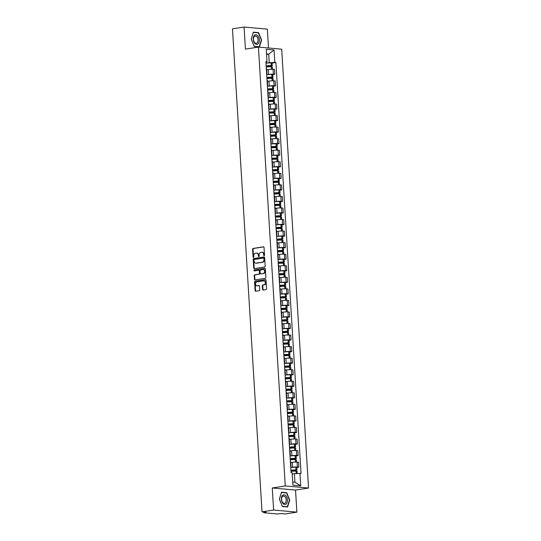 <?xml version="1.0" encoding="UTF-8"?>
<svg xmlns="http://www.w3.org/2000/svg" width="541" height="541" viewBox="0 0 541 541"><rect width="100%" height="100%" fill="white"/><g stroke="black" fill="none" stroke-linecap="round" stroke-linejoin="round"><path stroke-width="0.81" d="M264.136 255.758A0.514 0.399 -84.9 0 0 264.508 255.19L264.035 247.467A0.73 0.575 -84.9 0 0 263.42 246.824L253.12 248.434A0.73 0.575 -84.9 0 0 252.593 249.252L253.066 256.975A0.514 0.399 -84.9 0 0 253.864 256.847L253.803 255.846A2.347 1.833 -84.9 0 1 255.494 253.235L256.353 253.1A2.347 1.833 -84.9 0 1 256.704 253.093A2.347 1.833 -84.9 0 1 258.321 255.142L258.382 256.143A0.514 0.399 -84.9 0 0 259.186 256.015L259.125 255.021A2.347 1.833 -84.9 0 1 260.816 252.41L261.668 252.275A2.347 1.833 -84.9 0 1 262.027 252.262A2.347 1.833 -84.9 0 1 263.643 254.311L263.704 255.311A0.514 0.399 -84.9 0 0 264.136 255.758M262.527 289.421A0.73 0.575 -84.9 0 0 263.142 290.057L266.037 289.604A0.73 0.575 -84.9 0 0 266.564 288.793L266.037 280.211A0.73 0.575 -84.9 0 0 265.421 279.575L255.122 281.178A0.73 0.575 -84.9 0 0 254.595 281.996L255.115 290.571A0.73 0.575 -84.9 0 0 255.737 291.214L259.227 290.666A0.73 0.575 -84.9 0 0 259.754 289.854L259.531 286.182A0.73 0.575 -84.9 0 0 258.909 285.54L257.178 285.81A1.961 1.528 -84.9 0 1 256.887 285.824A1.961 1.528 -84.9 0 1 255.528 283.917A1.961 1.528 -84.9 0 1 256.941 281.922L263.724 280.867A1.961 1.528 -84.9 0 1 264.015 280.86A1.961 1.528 -84.9 0 1 265.381 282.76A1.961 1.528 -84.9 0 1 263.961 284.755L262.831 284.931A0.73 0.575 -84.9 0 0 262.304 285.749L262.527 289.421L262.994 289.462A0.73 0.575 -84.9 0 0 263.298 290.03M285.263 485.946L272.265 487.975L273.611 510.041L262.013 511.854L232.468 28.856L244.072 27.05L245.418 49.116L258.422 47.094L285.263 485.946L308.532 488.036L281.685 49.177L258.422 47.094M264.65 266.997A0.73 0.575 -84.9 0 0 265.178 266.186L264.657 257.604A0.73 0.575 -84.9 0 0 264.035 256.968L253.736 258.571A0.73 0.575 -84.9 0 0 253.208 259.389L253.736 267.964A0.73 0.575 -84.9 0 0 254.351 268.606L264.65 266.997M265.347 268.911L265.868 277.486A0.73 0.575 -84.9 0 1 265.34 278.304L255.041 279.907A0.73 0.575 -84.9 0 1 254.426 279.271L254.202 275.599A0.73 0.575 -84.9 0 1 254.73 274.781L258.909 274.131A0.73 0.575 -84.9 0 0 259.437 273.313L259.288 270.879A0.73 0.575 -84.9 0 0 258.672 270.243L254.317 270.919A0.514 0.399 -84.9 0 1 254.256 269.905L264.732 268.268A0.73 0.575 -84.9 0 1 265.347 268.911M273.611 510.041L296.881 512.131L285.283 513.936L281.164 513.571L277.256 513.95L264.089 512.767L263.724 512.002M268.492 47.993L267.342 29.14L244.072 27.05M296.881 512.131L295.528 490.065L308.532 488.036M262.013 511.854L266.131 512.219L263.765 512.679M266.639 73.623A3.435 0.413 -3.5 0 1 266.97 73.779L266.672 68.89A3.435 0.413 176.5 0 0 266.341 68.741M267.078 74.672L268.566 74.442A3.435 0.413 -3.5 0 1 273.388 74.212L273.09 69.329A3.435 0.413 176.5 0 0 268.268 69.552L266.727 69.796M273.09 69.329L274.51 69.451L274.808 74.34L272.826 74.651M273.388 74.212L274.808 74.34M267.342 85.18A3.435 0.413 -3.5 0 1 267.68 85.329L267.376 80.447A3.435 0.413 176.5 0 0 267.044 80.291M273.536 86.202L275.511 85.897L275.213 81.008L273.793 80.879A3.435 0.413 176.5 0 0 268.972 81.103L267.437 81.346M267.781 86.229L269.276 85.992A3.435 0.413 -3.5 0 1 274.098 85.769L275.511 85.897M268.052 96.731A3.435 0.413 -3.5 0 1 268.383 96.886L268.086 91.997A3.435 0.413 176.5 0 0 267.754 91.842M274.24 97.759L276.221 97.448L275.924 92.558L274.503 92.43A3.435 0.413 176.5 0 0 269.682 92.66L268.14 92.896M268.492 97.779L269.979 97.549A3.435 0.413 -3.5 0 1 274.801 97.319L276.221 97.448M268.755 108.281A3.435 0.413 -3.5 0 1 269.093 108.437L268.789 103.547A3.435 0.413 176.5 0 0 268.458 103.399M274.95 109.309L276.924 108.998L276.627 104.115L275.207 103.987A3.435 0.413 176.5 0 0 270.385 104.21L268.85 104.454M269.195 109.329L270.689 109.099A3.435 0.413 -3.5 0 1 275.511 108.869L276.924 108.998M269.465 119.838A3.435 0.413 -3.5 0 1 269.797 119.994L269.499 115.105A3.435 0.413 176.5 0 0 269.168 114.949M275.653 120.859L277.634 120.555L277.337 115.666L275.917 115.537A3.435 0.413 176.5 0 0 271.095 115.76L269.553 116.004M269.905 120.886L271.393 120.65A3.435 0.413 -3.5 0 1 276.214 120.427L277.634 120.555M270.169 131.389A3.435 0.413 -3.5 0 1 270.507 131.544L270.202 126.655A3.435 0.413 176.5 0 0 269.871 126.499M276.356 132.417L278.338 132.105L278.04 127.216L276.62 127.088A3.435 0.413 176.5 0 0 271.798 127.318L270.263 127.554M270.608 132.437L272.096 132.207A3.435 0.413 -3.5 0 1 276.924 131.977L278.338 132.105M270.879 142.946A3.435 0.413 -3.5 0 1 271.21 143.095L270.913 138.205A3.435 0.413 176.5 0 0 270.581 138.056M277.066 143.967L279.048 143.656L278.75 138.773L277.33 138.645A3.435 0.413 176.5 0 0 272.508 138.868L270.967 139.111M271.318 143.987L272.806 143.757A3.435 0.413 -3.5 0 1 277.628 143.534L279.048 143.656M271.582 154.496A3.435 0.413 -3.5 0 1 271.92 154.652L271.616 149.762A3.435 0.413 176.5 0 0 271.284 149.607M277.77 155.517L279.751 155.213L279.454 150.324L278.033 150.195A3.435 0.413 176.5 0 0 273.212 150.425L271.677 150.662M272.022 155.544L273.509 155.308A3.435 0.413 -3.5 0 1 278.338 155.084L279.751 155.213M272.292 166.046A3.435 0.413 -3.5 0 1 272.623 166.202L272.326 161.313A3.435 0.413 176.5 0 0 271.995 161.157M278.48 167.074L280.461 166.763L280.164 161.874L278.743 161.745A3.435 0.413 176.5 0 0 273.922 161.975L272.38 162.212M272.725 167.095L274.219 166.865A3.435 0.413 -3.5 0 1 279.041 166.635L280.461 166.763M272.995 177.604A3.435 0.413 -3.5 0 1 273.333 177.752L273.029 172.87A3.435 0.413 176.5 0 0 272.698 172.714M279.183 178.625L281.164 178.314L280.867 173.431L279.447 173.303A3.435 0.413 176.5 0 0 274.625 173.526L273.09 173.769M273.435 178.645L274.923 178.415A3.435 0.413 -3.5 0 1 279.751 178.192L281.164 178.314M273.705 189.154A3.435 0.413 -3.5 0 1 274.037 189.309L273.739 184.42A3.435 0.413 176.5 0 0 273.408 184.265M279.893 190.175L281.875 189.871L281.577 184.981L280.157 184.853A3.435 0.413 176.5 0 0 275.335 185.083L273.793 185.32M274.138 190.202L275.633 189.965A3.435 0.413 -3.5 0 1 280.454 189.742L281.875 189.871M274.409 200.704A3.435 0.413 -3.5 0 1 274.747 200.86L274.443 195.97A3.435 0.413 176.5 0 0 274.111 195.822M280.596 201.732L282.578 201.421L282.28 196.532L280.86 196.41A3.435 0.413 176.5 0 0 276.038 196.633L274.503 196.87M274.848 201.752L276.336 201.523A3.435 0.413 -3.5 0 1 281.158 201.293L282.578 201.421M275.119 212.261A3.435 0.413 -3.5 0 1 275.45 212.41L275.153 207.528A3.435 0.413 176.5 0 0 274.821 207.372M281.306 213.282L283.288 212.978L282.99 208.089L281.57 207.96A3.435 0.413 176.5 0 0 276.749 208.184L275.207 208.427M275.552 213.303L277.046 213.073A3.435 0.413 -3.5 0 1 281.868 212.85L283.288 212.978M275.822 223.812A3.435 0.413 -3.5 0 1 276.16 223.967L275.856 219.078A3.435 0.413 176.5 0 0 275.525 218.922M282.01 224.84L283.991 224.529L283.694 219.639L282.274 219.511A3.435 0.413 176.5 0 0 277.452 219.741L275.91 219.977M276.262 224.86L277.749 224.623A3.435 0.413 -3.5 0 1 282.571 224.4L283.991 224.529M276.532 235.362A3.435 0.413 -3.5 0 1 276.864 235.518L276.566 230.628A3.435 0.413 176.5 0 0 276.235 230.48M282.72 236.39L284.701 236.079L284.404 231.19L282.984 231.068A3.435 0.413 176.5 0 0 278.162 231.291L276.62 231.534M276.965 236.41L278.459 236.18A3.435 0.413 -3.5 0 1 283.281 235.95L284.701 236.079M277.235 246.919A3.435 0.413 -3.5 0 1 277.574 247.068L277.269 242.185A3.435 0.413 176.5 0 0 276.938 242.03M283.423 247.94L285.405 247.636L285.107 242.747L283.687 242.618A3.435 0.413 176.5 0 0 278.865 242.841L277.323 243.085M277.675 247.967L279.163 247.731A3.435 0.413 -3.5 0 1 283.984 247.507L285.405 247.636M277.946 258.47A3.435 0.413 -3.5 0 1 278.277 258.625L277.979 253.736A3.435 0.413 176.5 0 0 277.641 253.58M284.133 259.497L286.115 259.186L285.817 254.297L284.397 254.169A3.435 0.413 176.5 0 0 279.575 254.398L278.033 254.635M278.378 259.518L279.873 259.288A3.435 0.413 -3.5 0 1 284.694 259.058L286.115 259.186M278.649 270.02A3.435 0.413 -3.5 0 1 278.98 270.175L278.683 265.286A3.435 0.413 176.5 0 0 278.351 265.137M284.837 271.048L286.818 270.737L286.52 265.854L285.1 265.726A3.435 0.413 176.5 0 0 280.279 265.949L278.737 266.192M279.088 271.068L280.576 270.838A3.435 0.413 -3.5 0 1 285.398 270.608L286.818 270.737M279.359 281.577A3.435 0.413 -3.5 0 1 279.69 281.733L279.393 276.843A3.435 0.413 176.5 0 0 279.055 276.688M285.547 282.598L287.528 282.294L287.23 277.405L285.81 277.276A3.435 0.413 176.5 0 0 280.989 277.499L279.447 277.743M279.792 282.625L281.286 282.388A3.435 0.413 -3.5 0 1 286.108 282.165L287.528 282.294M280.062 293.127A3.435 0.413 -3.5 0 1 280.394 293.283L280.096 288.394A3.435 0.413 176.5 0 0 279.765 288.238M286.25 294.155L288.231 293.844L287.934 288.955L286.514 288.826A3.435 0.413 176.5 0 0 281.692 289.056L280.15 289.293M280.502 294.176L281.989 293.946A3.435 0.413 -3.5 0 1 286.811 293.716L288.231 293.844M280.772 304.684A3.435 0.413 -3.5 0 1 281.104 304.833L280.806 299.944A3.435 0.413 176.5 0 0 280.468 299.795M286.96 305.706L288.941 305.395L288.644 300.512L287.224 300.383A3.435 0.413 176.5 0 0 282.402 300.607L280.86 300.85M281.205 305.726L282.7 305.496A3.435 0.413 -3.5 0 1 287.521 305.273L288.941 305.395M281.476 316.235A3.435 0.413 -3.5 0 1 281.807 316.39L281.509 311.501A3.435 0.413 176.5 0 0 281.178 311.346M287.663 317.256L289.645 316.952L289.347 312.062L287.927 311.934A3.435 0.413 176.5 0 0 283.105 312.164L281.563 312.4M281.915 317.283L283.403 317.046A3.435 0.413 -3.5 0 1 288.225 316.823L289.645 316.952M282.186 327.785A3.435 0.413 -3.5 0 1 282.517 327.941L282.219 323.051A3.435 0.413 176.5 0 0 281.881 322.896M288.373 328.813L290.355 328.502L290.057 323.613L288.637 323.484A3.435 0.413 176.5 0 0 283.815 323.714L282.274 323.951M282.618 328.833L284.113 328.603A3.435 0.413 -3.5 0 1 288.935 328.373L290.355 328.502M282.889 339.342A3.435 0.413 -3.5 0 1 283.22 339.491L282.923 334.608A3.435 0.413 176.5 0 0 282.591 334.453M289.077 340.363L291.058 340.052L290.76 335.17L289.34 335.041A3.435 0.413 176.5 0 0 284.519 335.264L282.977 335.508M283.328 340.384L284.816 340.154A3.435 0.413 -3.5 0 1 289.638 339.931L291.058 340.052M283.599 350.893A3.435 0.413 -3.5 0 1 283.93 351.048L283.633 346.159A3.435 0.413 176.5 0 0 283.295 346.003M289.787 351.914L291.768 351.609L291.464 346.72L290.05 346.592A3.435 0.413 176.5 0 0 285.229 346.822L283.687 347.058M284.032 351.941L285.526 351.704A3.435 0.413 -3.5 0 1 290.348 351.481L291.768 351.609M284.302 362.443A3.435 0.413 -3.5 0 1 284.634 362.598L284.336 357.709A3.435 0.413 176.5 0 0 284.005 357.56M290.49 363.471L292.471 363.16L292.174 358.27L290.754 358.149A3.435 0.413 176.5 0 0 285.932 358.372L284.39 358.609M284.742 363.491L286.23 363.261A3.435 0.413 -3.5 0 1 291.051 363.031L292.471 363.16M285.012 374A3.435 0.413 -3.5 0 1 285.344 374.149L285.046 369.266A3.435 0.413 176.5 0 0 284.708 369.111M291.2 375.021L293.181 374.71L292.877 369.828L291.464 369.699A3.435 0.413 176.5 0 0 286.642 369.922L285.1 370.166M285.445 375.041L286.94 374.812A3.435 0.413 -3.5 0 1 291.761 374.588L293.181 374.71M285.716 385.55A3.435 0.413 -3.5 0 1 286.047 385.706L285.749 380.817A3.435 0.413 176.5 0 0 285.418 380.661M291.903 386.572L293.885 386.267L293.587 381.378L292.167 381.249A3.435 0.413 176.5 0 0 287.345 381.479L285.804 381.716M286.155 386.599L287.643 386.362A3.435 0.413 -3.5 0 1 292.465 386.139L293.885 386.267M286.426 397.101A3.435 0.413 -3.5 0 1 286.757 397.256L286.46 392.367A3.435 0.413 176.5 0 0 286.121 392.218M292.613 398.129L294.595 397.818L294.29 392.928L292.877 392.807A3.435 0.413 176.5 0 0 288.049 393.03L286.514 393.266M286.858 398.149L288.353 397.919A3.435 0.413 -3.5 0 1 293.175 397.689L294.595 397.818M287.129 408.658A3.435 0.413 -3.5 0 1 287.46 408.807L287.163 403.924A3.435 0.413 176.5 0 0 286.831 403.769M293.317 409.679L295.298 409.375L295.001 404.485L293.58 404.357A3.435 0.413 176.5 0 0 288.759 404.58L287.217 404.824M287.569 409.699L289.056 409.469A3.435 0.413 -3.5 0 1 293.878 409.246L295.298 409.375M287.839 420.208A3.435 0.413 -3.5 0 1 288.17 420.364L287.873 415.474A3.435 0.413 176.5 0 0 287.535 415.319M294.027 421.236L296.008 420.925L295.704 416.036L294.29 415.907A3.435 0.413 176.5 0 0 289.462 416.137L287.927 416.374M288.272 421.256L289.766 421.02A3.435 0.413 -3.5 0 1 294.588 420.797L296.008 420.925M288.542 431.759A3.435 0.413 -3.5 0 1 288.874 431.914L288.576 427.025A3.435 0.413 176.5 0 0 288.245 426.876M294.73 432.786L296.711 432.475L296.414 427.586L294.994 427.464A3.435 0.413 176.5 0 0 290.172 427.688L288.63 427.931M288.982 432.807L290.47 432.577A3.435 0.413 -3.5 0 1 295.291 432.347L296.711 432.475M289.246 443.316A3.435 0.413 -3.5 0 1 289.584 443.464L289.286 438.582A3.435 0.413 176.5 0 0 288.948 438.426M295.44 444.337L297.422 444.033L297.117 439.143L295.704 439.015A3.435 0.413 176.5 0 0 290.875 439.238L289.34 439.481M289.685 444.364L291.18 444.127A3.435 0.413 -3.5 0 1 296.001 443.904L297.422 444.033M289.956 454.866A3.435 0.413 -3.5 0 1 290.287 455.022L289.99 450.132A3.435 0.413 176.5 0 0 289.658 449.977M296.143 455.894L298.125 455.583L297.827 450.694L296.407 450.565A3.435 0.413 176.5 0 0 291.585 450.795L290.044 451.032M290.395 455.914L291.883 455.684A3.435 0.413 -3.5 0 1 296.705 455.454L298.125 455.583M290.659 466.416A3.435 0.413 -3.5 0 1 290.997 466.572L290.7 461.683A3.435 0.413 176.5 0 0 290.361 461.534M296.853 467.444L298.835 467.133L298.531 462.251L297.11 462.122A3.435 0.413 176.5 0 0 292.289 462.345L290.754 462.589M291.099 467.465L292.593 467.235A3.435 0.413 -3.5 0 1 297.415 467.005L298.835 467.133M292.701 481.997L294.919 482.2L294.399 473.679L299.951 473.422L300.715 485.865L292.897 485.162L292.133 472.719L291.044 472.624L265.901 61.613L266.997 61.708L265.956 62.479M266.368 63.121L269.256 62.668L268.735 54.154L266.524 53.951M266.557 54.492L268.735 54.154L274.057 49.968L274.814 62.411L269.256 62.668M266.997 61.708L266.233 49.265L274.057 49.968M299.951 473.422L301.046 473.517L275.91 62.506L274.814 62.411M259.437 46.952L261.594 40.041L258.564 32.656L253.377 32.196L251.22 39.108L254.25 46.485L259.437 46.952M272.265 487.975L295.528 490.065M287.575 506.985L289.733 500.073L286.696 492.695L281.516 492.229L279.359 499.147L282.388 506.525L287.575 506.985M294.399 473.679L292.214 474.024M272.123 63.101L275.91 62.506M294.919 482.2L300.715 485.865M257.543 32.818L258.564 32.656M285.682 492.851L286.696 492.695M264.299 255.69A0.514 0.399 -84.9 0 1 264.17 255.352L264.109 254.358A2.347 1.833 -84.9 0 0 262.486 252.302A2.347 1.833 -84.9 0 0 262.257 252.302M256.934 253.134A2.347 1.833 -84.9 0 1 257.164 253.134A2.347 1.833 -84.9 0 1 258.787 255.183L258.848 256.184A0.514 0.399 -84.9 0 0 258.983 256.515M263.731 246.892L253.587 248.475A0.73 0.575 -84.9 0 0 253.053 249.293L253.526 257.016A0.514 0.399 -84.9 0 0 253.661 257.347M264.353 257.036L254.202 258.618A0.73 0.575 -84.9 0 0 253.675 259.43L254.202 268.011A0.73 0.575 -84.9 0 0 254.507 268.579M263.9 258.53A0.514 0.399 -84.9 0 0 263.474 258.084L254.432 259.491A0.514 0.399 -84.9 0 0 254.06 260.065L254.128 261.12A2.347 1.833 -84.9 0 0 255.744 263.169A2.347 1.833 -84.9 0 0 256.096 263.156L262.277 262.196A2.347 1.833 -84.9 0 0 263.967 259.585L263.9 258.53L264.366 258.571A0.514 0.399 -84.9 0 0 263.934 258.125L263.623 258.098M255.981 263.169A2.347 1.833 -84.9 0 0 256.211 263.21A2.347 1.833 -84.9 0 0 256.562 263.203L256.096 263.156M264.366 258.571L264.434 259.626A2.347 1.833 -84.9 0 1 262.743 262.236L256.562 263.203M258.889 270.263L259.132 270.284A0.73 0.575 -84.9 0 1 259.754 270.926L259.903 273.361A0.73 0.575 -84.9 0 1 259.376 274.172L255.196 274.828A0.73 0.575 -84.9 0 0 254.669 275.639L254.892 279.312A0.73 0.575 -84.9 0 0 255.196 279.886M265.043 268.336L254.723 269.945A0.514 0.399 -84.9 0 0 254.527 270.892M263.244 273.455A1.961 1.528 -84.9 0 0 264.657 271.46A1.961 1.528 -84.9 0 0 263.298 269.56A1.961 1.528 -84.9 0 0 263 269.567L260.613 269.939A0.73 0.575 -84.9 0 0 260.086 270.757L260.235 273.191A0.73 0.575 -84.9 0 0 260.85 273.827L263.704 273.496A1.961 1.528 -84.9 0 0 265.124 271.501A1.961 1.528 -84.9 0 0 263.765 269.601A1.961 1.528 -84.9 0 0 263.528 269.601M261.1 273.854A0.73 0.575 -84.9 0 0 261.317 273.868L260.85 273.827M263.704 273.496L261.317 273.868M264.251 280.901A1.961 1.528 -84.9 0 1 264.481 280.901A1.961 1.528 -84.9 0 1 265.841 282.801A1.961 1.528 -84.9 0 1 264.427 284.796L263.298 284.972A0.73 0.575 -84.9 0 0 262.77 285.79L262.994 289.462M257.124 285.817A1.961 1.528 -84.9 0 0 257.354 285.864A1.961 1.528 -84.9 0 0 257.644 285.858L257.178 285.81M259.227 285.607L257.644 285.858M265.732 279.643L255.589 281.219A0.73 0.575 -84.9 0 0 255.061 282.037L255.582 290.618A0.73 0.575 -84.9 0 0 255.886 291.186M266.172 65.988A4.707 0.561 -3.5 0 1 270.764 65.718L266.213 66.638M266.233 67.05A5.681 0.676 -3.5 0 1 271.318 66.773L272.353 66.915L272.502 69.295M266.219 66.786L271.575 65.948L272.279 65.731L271.244 65.589A5.681 0.676 176.5 0 0 266.165 65.86M265.996 63.162A5.681 0.676 -3.5 0 1 271.082 62.891L272.116 63.027L272.279 65.731M266.72 69.715A5.681 0.676 -3.5 0 1 267.89 69.613M254.52 35.287A4.855 2.982 81.1 0 0 253.817 41.765A4.855 2.982 81.1 0 0 258.057 43.895A4.855 2.982 81.1 0 0 258.76 37.417A4.855 2.982 81.1 0 0 254.52 35.287M254.419 36.416A3.679 2.259 81.1 0 0 253.675 40.69A3.679 2.259 81.1 0 0 256.326 43.307A3.679 2.259 81.1 0 0 257.097 42.935A3.679 2.259 81.1 0 0 257.847 38.661A3.679 2.259 81.1 0 0 255.19 36.037A3.679 2.259 81.1 0 0 254.419 36.416M261.317 40.041L259.227 46.742L254.202 46.289L251.267 39.141L253.357 32.44L258.382 32.893L261.317 40.041M258.442 46.864L259.227 46.742M282.659 495.319A4.855 2.982 81.1 0 0 281.956 501.798A4.855 2.982 81.1 0 0 286.196 503.935A4.855 2.982 81.1 0 0 286.899 497.456A4.855 2.982 81.1 0 0 282.659 495.319M282.558 496.449A3.679 2.259 81.1 0 0 281.807 500.723A3.679 2.259 81.1 0 0 284.465 503.346A3.679 2.259 81.1 0 0 285.235 502.968A3.679 2.259 81.1 0 0 285.986 498.694A3.679 2.259 81.1 0 0 283.328 496.077A3.679 2.259 81.1 0 0 282.558 496.449M289.449 500.08L287.366 506.775L282.341 506.329L279.406 499.174L281.489 492.479L286.514 492.925L289.449 500.08M286.581 506.897L287.366 506.775M266.875 77.546A4.707 0.561 -3.5 0 1 271.467 77.275L266.916 78.188M266.943 78.601A5.681 0.676 -3.5 0 1 272.022 78.33L273.063 78.465L273.205 80.846M266.923 78.337L272.279 77.505L272.989 77.282L271.954 77.147A5.681 0.676 176.5 0 0 266.869 77.417M266.706 74.712A5.681 0.676 -3.5 0 1 271.785 74.442L272.82 74.577L272.989 77.282M267.43 81.272A5.681 0.676 -3.5 0 1 268.6 81.164M267.585 89.096A4.707 0.561 -3.5 0 1 272.17 88.825L267.626 89.745M267.646 90.151A5.681 0.676 -3.5 0 1 272.732 89.88L273.766 90.022L273.915 92.396M267.633 89.887L272.989 89.055L273.692 88.832L272.657 88.697A5.681 0.676 176.5 0 0 267.579 88.967M267.41 86.262A5.681 0.676 -3.5 0 1 272.495 85.992L273.53 86.134L273.692 88.832M268.133 92.822A5.681 0.676 -3.5 0 1 269.303 92.714M268.289 100.646A4.707 0.561 -3.5 0 1 272.88 100.376L268.329 101.295M268.356 101.708A5.681 0.676 -3.5 0 1 273.435 101.438L274.476 101.573L274.618 103.953M268.336 101.444L273.692 100.606L274.402 100.389L273.361 100.247A5.681 0.676 176.5 0 0 268.282 100.518M268.12 97.82A5.681 0.676 -3.5 0 1 273.198 97.549L274.233 97.684L274.402 100.389M268.843 104.372A5.681 0.676 -3.5 0 1 270.013 104.271M268.999 112.203A4.707 0.561 -3.5 0 1 273.584 111.933L269.039 112.846M269.06 113.258A5.681 0.676 -3.5 0 1 274.145 112.988L275.18 113.123L275.328 115.504M269.046 112.995L274.402 112.163L275.105 111.94L274.071 111.804A5.681 0.676 176.5 0 0 268.992 112.075M268.823 109.37A5.681 0.676 -3.5 0 1 273.908 109.099L274.943 109.235L275.105 111.94M269.546 115.93A5.681 0.676 -3.5 0 1 270.716 115.821M269.702 123.754A4.707 0.561 -3.5 0 1 274.294 123.483L269.743 124.403M269.77 124.809A5.681 0.676 -3.5 0 1 274.848 124.538L275.89 124.68L276.032 127.054M269.749 124.545L275.105 123.713L275.815 123.49L274.774 123.355A5.681 0.676 176.5 0 0 269.695 123.625M269.533 120.92A5.681 0.676 -3.5 0 1 274.612 120.65L275.646 120.792L275.815 123.49M270.257 127.48A5.681 0.676 -3.5 0 1 271.426 127.372M270.412 135.311A4.707 0.561 -3.5 0 1 274.997 135.04L270.453 135.953M270.473 136.366A5.681 0.676 -3.5 0 1 275.558 136.095L276.593 136.231L276.742 138.611M270.459 136.102L275.815 135.264L276.519 135.047L275.484 134.905A5.681 0.676 176.5 0 0 270.405 135.182M270.236 132.477A5.681 0.676 -3.5 0 1 275.322 132.207L276.356 132.342L276.519 135.047M270.96 139.03A5.681 0.676 -3.5 0 1 272.13 138.929M271.115 146.861A4.707 0.561 -3.5 0 1 275.707 146.591L271.156 147.504M271.183 147.916A5.681 0.676 -3.5 0 1 276.262 147.646L277.296 147.781L277.445 150.161M271.163 147.652L276.519 146.821L277.229 146.597L276.187 146.462A5.681 0.676 176.5 0 0 271.109 146.733M270.946 144.028A5.681 0.676 -3.5 0 1 276.025 143.757L277.06 143.892L277.229 146.597M271.67 150.587A5.681 0.676 -3.5 0 1 272.84 150.479M271.825 158.412A4.707 0.561 -3.5 0 1 276.41 158.141L271.866 159.061M271.886 159.467A5.681 0.676 -3.5 0 1 276.972 159.196L278.006 159.338L278.148 161.712M271.873 159.203L277.229 158.371L277.932 158.148L276.897 158.013A5.681 0.676 176.5 0 0 271.819 158.283M271.65 155.585A5.681 0.676 -3.5 0 1 276.728 155.308L277.77 155.45L277.932 158.148M272.373 162.138A5.681 0.676 -3.5 0 1 273.543 162.036M272.529 169.969A4.707 0.561 -3.5 0 1 277.12 169.698L272.569 170.611M272.596 171.024A5.681 0.676 -3.5 0 1 277.675 170.753L278.71 170.888L278.858 173.269M272.576 170.76L277.932 169.921L278.642 169.705L277.601 169.563A5.681 0.676 176.5 0 0 272.522 169.84M272.36 167.135A5.681 0.676 -3.5 0 1 277.438 166.865L278.473 167L278.642 169.705M273.083 173.688A5.681 0.676 -3.5 0 1 274.253 173.587M273.239 181.519A4.707 0.561 -3.5 0 1 277.824 181.249L273.279 182.161M273.3 182.574A5.681 0.676 -3.5 0 1 278.385 182.303L279.42 182.439L279.562 184.819M273.286 182.31L278.635 181.478L279.345 181.255L278.311 181.12A5.681 0.676 176.5 0 0 273.232 181.391M273.063 178.686A5.681 0.676 -3.5 0 1 278.142 178.415L279.183 178.55L279.345 181.255M273.787 185.245A5.681 0.676 -3.5 0 1 274.956 185.137M273.942 193.069A4.707 0.561 -3.5 0 1 278.534 192.799L273.983 193.719M274.01 194.131A5.681 0.676 -3.5 0 1 279.088 193.854L280.123 193.996L280.272 196.376M273.989 193.867L279.345 193.029L280.055 192.812L279.014 192.67A5.681 0.676 176.5 0 0 273.935 192.941M273.773 190.243A5.681 0.676 -3.5 0 1 278.852 189.965L279.886 190.107L280.055 192.812M274.497 196.796A5.681 0.676 -3.5 0 1 275.667 196.694M274.652 204.626A4.707 0.561 -3.5 0 1 279.237 204.356L274.693 205.269M274.713 205.681A5.681 0.676 -3.5 0 1 279.798 205.411L280.833 205.546L280.975 207.927M274.7 205.418L280.049 204.579L280.759 204.363L279.724 204.221A5.681 0.676 176.5 0 0 274.645 204.498M274.476 201.793A5.681 0.676 -3.5 0 1 279.555 201.523L280.596 201.658L280.759 204.363M275.2 208.346A5.681 0.676 -3.5 0 1 276.37 208.244M275.355 216.177A4.707 0.561 -3.5 0 1 279.947 215.906L275.396 216.819M275.423 217.232A5.681 0.676 -3.5 0 1 280.502 216.961L281.536 217.097L281.685 219.477M275.403 216.968L280.759 216.136L281.469 215.913L280.427 215.778A5.681 0.676 176.5 0 0 275.349 216.048M275.186 213.343A5.681 0.676 -3.5 0 1 280.265 213.073L281.3 213.215L281.469 215.913M275.91 219.903A5.681 0.676 -3.5 0 1 277.08 219.795M276.066 227.727A4.707 0.561 -3.5 0 1 280.651 227.457L276.106 228.376M276.126 228.789A5.681 0.676 -3.5 0 1 281.212 228.512L282.246 228.654L282.388 231.034M276.113 228.525L281.462 227.687L282.172 227.47L281.137 227.328A5.681 0.676 176.5 0 0 276.059 227.599M275.89 224.9A5.681 0.676 -3.5 0 1 280.968 224.623L282.01 224.765L282.172 227.47M276.613 231.453A5.681 0.676 -3.5 0 1 277.783 231.352M276.769 239.284A4.707 0.561 -3.5 0 1 281.361 239.014L276.809 239.927M276.836 240.339A5.681 0.676 -3.5 0 1 281.915 240.069L282.95 240.204L283.099 242.584M276.816 240.076L282.172 239.244L282.882 239.021L281.841 238.885A5.681 0.676 176.5 0 0 276.762 239.156M276.6 236.451A5.681 0.676 -3.5 0 1 281.678 236.18L282.713 236.316L282.882 239.021M277.323 243.01A5.681 0.676 -3.5 0 1 278.493 242.902M277.479 250.835A4.707 0.561 -3.5 0 1 282.064 250.564L277.513 251.484M277.54 251.89A5.681 0.676 -3.5 0 1 282.625 251.619L283.66 251.754L283.802 254.135M277.526 251.626L282.875 250.794L283.585 250.571L282.551 250.436A5.681 0.676 176.5 0 0 277.465 250.706M277.303 248.001A5.681 0.676 -3.5 0 1 282.382 247.731L283.423 247.873L283.585 250.571M278.027 254.561A5.681 0.676 -3.5 0 1 279.197 254.453M278.182 262.385A4.707 0.561 -3.5 0 1 282.774 262.115L278.223 263.034M278.25 263.447A5.681 0.676 -3.5 0 1 283.328 263.169L284.363 263.311L284.512 265.692M278.23 263.183L283.585 262.344L284.296 262.128L283.254 261.986A5.681 0.676 176.5 0 0 278.175 262.257M278.013 259.558A5.681 0.676 -3.5 0 1 283.092 259.288L284.126 259.423L284.296 262.128M278.737 266.111A5.681 0.676 -3.5 0 1 279.907 266.01M278.892 273.942A4.707 0.561 -3.5 0 1 283.477 273.672L278.926 274.585M278.953 274.997A5.681 0.676 -3.5 0 1 284.039 274.727L285.073 274.862L285.215 277.242M278.94 274.733L284.289 273.902L284.999 273.678L283.964 273.543A5.681 0.676 176.5 0 0 278.879 273.814M278.716 271.109A5.681 0.676 -3.5 0 1 283.795 270.838L284.837 270.973L284.999 273.678M279.44 277.668A5.681 0.676 -3.5 0 1 280.61 277.56M279.596 285.492A4.707 0.561 -3.5 0 1 284.187 285.222L279.636 286.142M279.663 286.547A5.681 0.676 -3.5 0 1 284.742 286.277L285.776 286.419L285.925 288.793M279.643 286.284L284.999 285.452L285.709 285.229L284.667 285.093A5.681 0.676 176.5 0 0 279.589 285.364M279.42 282.659A5.681 0.676 -3.5 0 1 284.505 282.388L285.54 282.53L285.709 285.229M280.15 289.219A5.681 0.676 -3.5 0 1 281.32 289.11M280.306 297.043A4.707 0.561 -3.5 0 1 284.891 296.779L280.339 297.692M280.366 298.105A5.681 0.676 -3.5 0 1 285.445 297.834L286.487 297.969L286.629 300.35M280.353 297.841L285.702 297.002L286.412 296.786L285.377 296.644A5.681 0.676 176.5 0 0 280.292 296.921M280.13 294.216A5.681 0.676 -3.5 0 1 285.208 293.946L286.25 294.081L286.412 296.786M280.853 300.769A5.681 0.676 -3.5 0 1 282.023 300.668M281.009 308.6A4.707 0.561 -3.5 0 1 285.601 308.329L281.05 309.242M281.077 309.655A5.681 0.676 -3.5 0 1 286.155 309.384L287.19 309.52L287.339 311.9M281.056 309.391L286.412 308.559L287.122 308.336L286.081 308.201A5.681 0.676 176.5 0 0 281.002 308.471M280.833 305.766A5.681 0.676 -3.5 0 1 285.918 305.496L286.953 305.631L287.122 308.336M281.563 312.326A5.681 0.676 -3.5 0 1 282.733 312.218M281.719 320.15A4.707 0.561 -3.5 0 1 286.304 319.88L281.753 320.799M281.78 321.205A5.681 0.676 -3.5 0 1 286.858 320.935L287.9 321.077L288.042 323.45M281.766 320.941L287.115 320.11L287.826 319.887L286.791 319.751A5.681 0.676 176.5 0 0 281.705 320.022M281.543 317.324A5.681 0.676 -3.5 0 1 286.622 317.046L287.663 317.188L287.826 319.887M282.267 323.876A5.681 0.676 -3.5 0 1 283.437 323.775M282.422 331.707A4.707 0.561 -3.5 0 1 287.014 331.437L282.463 332.35M282.49 332.762A5.681 0.676 -3.5 0 1 287.569 332.492L288.603 332.627L288.752 335.007M282.47 332.499L287.826 331.66L288.536 331.444L287.494 331.302A5.681 0.676 176.5 0 0 282.416 331.579M282.246 328.874A5.681 0.676 -3.5 0 1 287.332 328.603L288.367 328.739L288.536 331.444M282.977 335.427A5.681 0.676 -3.5 0 1 284.147 335.325M283.132 343.258A4.707 0.561 -3.5 0 1 287.717 342.987L283.166 343.9M283.193 344.313A5.681 0.676 -3.5 0 1 288.272 344.042L289.313 344.177L289.455 346.558M283.18 344.049L288.529 343.217L289.239 342.994L288.204 342.859A5.681 0.676 176.5 0 0 283.119 343.129M282.957 340.424A5.681 0.676 -3.5 0 1 288.035 340.154L289.077 340.289L289.239 342.994M283.68 346.984A5.681 0.676 -3.5 0 1 284.85 346.876M283.836 354.808A4.707 0.561 -3.5 0 1 288.427 354.538L283.876 355.457M283.903 355.87A5.681 0.676 -3.5 0 1 288.982 355.593L290.017 355.735L290.165 358.115M283.883 355.599L289.239 354.768L289.949 354.544L288.908 354.409A5.681 0.676 176.5 0 0 283.829 354.68M283.66 351.981A5.681 0.676 -3.5 0 1 288.745 351.704L289.78 351.846L289.949 354.544M284.39 358.534A5.681 0.676 -3.5 0 1 285.56 358.433M284.546 366.365A4.707 0.561 -3.5 0 1 289.131 366.095L284.58 367.008M284.607 367.42A5.681 0.676 -3.5 0 1 289.685 367.15L290.727 367.285L290.869 369.665M284.593 367.156L289.942 366.318L290.652 366.101L289.618 365.959A5.681 0.676 176.5 0 0 284.532 366.237M284.37 363.532A5.681 0.676 -3.5 0 1 289.449 363.261L290.49 363.396L290.652 366.101M285.093 370.085A5.681 0.676 -3.5 0 1 286.263 369.983M285.249 377.916A4.707 0.561 -3.5 0 1 289.841 377.645L285.29 378.558M285.317 378.971A5.681 0.676 -3.5 0 1 290.395 378.7L291.43 378.835L291.579 381.216M285.296 378.707L290.652 377.875L291.362 377.652L290.321 377.517A5.681 0.676 176.5 0 0 285.242 377.787M285.073 375.082A5.681 0.676 -3.5 0 1 290.159 374.812L291.193 374.947L291.362 377.652M285.804 381.642A5.681 0.676 -3.5 0 1 286.973 381.533M285.952 389.466A4.707 0.561 -3.5 0 1 290.544 389.195L285.993 390.115M286.02 390.528A5.681 0.676 -3.5 0 1 291.099 390.25L292.14 390.392L292.282 392.773M286.006 390.264L291.356 389.425L292.066 389.209L291.031 389.067A5.681 0.676 176.5 0 0 285.946 389.337M285.783 386.639A5.681 0.676 -3.5 0 1 290.862 386.362L291.903 386.504L292.066 389.209M286.507 393.192A5.681 0.676 -3.5 0 1 287.677 393.091M286.662 401.023A4.707 0.561 -3.5 0 1 291.254 400.753L286.703 401.665M286.73 402.078A5.681 0.676 -3.5 0 1 291.809 401.807L292.843 401.943L292.992 404.323M286.71 401.814L292.066 400.982L292.769 400.759L291.734 400.624A5.681 0.676 176.5 0 0 286.656 400.895M286.487 398.19A5.681 0.676 -3.5 0 1 291.572 397.919L292.607 398.054L292.769 400.759M287.217 404.749A5.681 0.676 -3.5 0 1 288.387 404.641M287.366 412.573A4.707 0.561 -3.5 0 1 291.957 412.303L287.406 413.223M287.433 413.628A5.681 0.676 -3.5 0 1 292.512 413.358L293.553 413.493L293.695 415.873M287.42 413.365L292.769 412.533L293.479 412.31L292.444 412.174A5.681 0.676 176.5 0 0 287.359 412.445M287.197 409.74A5.681 0.676 -3.5 0 1 292.275 409.469L293.317 409.611L293.479 412.31M287.92 416.3A5.681 0.676 -3.5 0 1 289.09 416.191M288.076 424.124A4.707 0.561 -3.5 0 1 292.667 423.853L288.116 424.773M288.143 425.185A5.681 0.676 -3.5 0 1 293.222 424.908L294.257 425.05L294.405 427.431M288.123 424.922L293.479 424.083L294.182 423.867L293.148 423.725A5.681 0.676 176.5 0 0 288.069 423.995M287.9 421.297A5.681 0.676 -3.5 0 1 292.985 421.026L294.02 421.162L294.182 423.867M288.63 427.85A5.681 0.676 -3.5 0 1 289.8 427.748M288.779 435.681A4.707 0.561 -3.5 0 1 293.371 435.41L288.82 436.323M288.847 436.736A5.681 0.676 -3.5 0 1 293.925 436.465L294.967 436.601L295.109 438.981M288.833 436.472L294.182 435.64L294.892 435.417L293.858 435.282A5.681 0.676 176.5 0 0 288.772 435.552M288.61 432.847A5.681 0.676 -3.5 0 1 293.689 432.577L294.73 432.712L294.892 435.417M289.334 439.407A5.681 0.676 -3.5 0 1 290.503 439.299M289.489 447.231A4.707 0.561 -3.5 0 1 294.081 446.961L289.53 447.88M289.55 448.286A5.681 0.676 -3.5 0 1 294.635 448.016L295.67 448.158L295.819 450.531M289.536 448.022L294.892 447.191L295.596 446.967L294.561 446.832A5.681 0.676 176.5 0 0 289.482 447.103M289.313 444.398A5.681 0.676 -3.5 0 1 294.399 444.127L295.433 444.269L295.596 446.967M290.044 450.957A5.681 0.676 -3.5 0 1 291.214 450.849M290.192 458.782A4.707 0.561 -3.5 0 1 294.784 458.518L290.233 459.431M290.26 459.843A5.681 0.676 -3.5 0 1 295.339 459.573L296.38 459.708L296.522 462.088M290.247 459.58L295.596 458.741L296.306 458.525L295.271 458.383A5.681 0.676 176.5 0 0 290.186 458.66M290.023 455.955A5.681 0.676 -3.5 0 1 295.102 455.684L296.137 455.82L296.306 458.525M290.747 462.508A5.681 0.676 -3.5 0 1 291.917 462.406M290.902 470.339A4.707 0.561 -3.5 0 1 295.494 470.068L290.943 470.981M290.963 471.394A5.681 0.676 -3.5 0 1 296.049 471.123L297.083 471.258L297.225 473.551M290.95 471.13L296.306 470.298L297.009 470.075L295.974 469.94A5.681 0.676 176.5 0 0 290.896 470.21M290.727 467.505A5.681 0.676 -3.5 0 1 295.812 467.235L296.847 467.37L297.009 470.075M292.214 473.99A5.681 0.676 -3.5 0 1 292.627 473.957M296.705 455.454L296.407 450.565M296.001 443.904L295.704 439.015M295.291 432.347L294.994 427.464M294.588 420.797L294.29 415.907M293.878 409.246L293.58 404.357M293.175 397.689L292.877 392.807M292.465 386.139L292.167 381.249M291.761 374.588L291.464 369.699M291.051 363.031L290.754 358.149M290.348 351.481L290.05 346.592M289.638 339.931L289.34 335.041M288.935 328.373L288.637 323.484M288.225 316.823L287.927 311.934M287.521 305.273L287.224 300.383M286.811 293.716L286.514 288.826M286.108 282.165L285.81 277.276M285.398 270.608L285.1 265.726M284.694 259.058L284.397 254.169M283.984 247.507L283.687 242.618M283.281 235.95L282.984 231.068M282.571 224.4L282.274 219.511M281.868 212.85L281.57 207.96M281.158 201.293L280.86 196.41M280.454 189.742L280.157 184.853M279.751 178.192L279.447 173.303M279.041 166.635L278.743 161.745M278.338 155.084L278.033 150.195M277.628 143.534L277.33 138.645M276.924 131.977L276.62 127.088M276.214 120.427L275.917 115.537M275.511 108.869L275.207 103.987M274.801 97.319L274.503 92.43M274.098 85.769L273.793 80.879M297.415 467.005L297.11 462.122M292.593 467.235L292.289 462.345M291.883 455.684L291.585 450.795M291.18 444.127L290.875 439.238M290.47 432.577L290.172 427.688M289.766 421.02L289.462 416.137M289.056 409.469L288.759 404.58M288.353 397.919L288.049 393.03M287.643 386.362L287.345 381.479M286.94 374.812L286.642 369.922M286.23 363.261L285.932 358.372M285.526 351.704L285.229 346.822M284.816 340.154L284.519 335.264M284.113 328.603L283.815 323.714M283.403 317.046L283.105 312.164M282.7 305.496L282.402 300.607M281.989 293.946L281.692 289.056M281.286 282.388L280.989 277.499M280.576 270.838L280.279 265.949M279.873 259.288L279.575 254.398M279.163 247.731L278.865 242.841M278.459 236.18L278.162 231.291M277.749 224.623L277.452 219.741M277.046 213.073L276.749 208.184M276.336 201.523L276.038 196.633M275.633 189.965L275.335 185.083M274.923 178.415L274.625 173.526M274.219 166.865L273.922 161.975M273.509 155.308L273.212 150.425M272.806 143.757L272.508 138.868M272.096 132.207L271.798 127.318M271.393 120.65L271.095 115.76M270.689 109.099L270.385 104.21M269.979 97.549L269.682 92.66M269.276 85.992L268.972 81.103M268.566 74.442L268.268 69.552M264.299 512.057L264.326 512.503M264.109 254.358L263.643 254.311M258.848 256.184L258.382 256.143M258.787 255.183L258.321 255.142M253.526 257.016L253.066 256.975M253.053 249.293L252.593 249.252M253.587 248.475L253.12 248.434M264.17 255.352L263.704 255.311M254.202 268.011L253.736 267.964M253.675 259.43L253.208 259.389M254.202 258.618L253.736 258.571M262.743 262.236L262.277 262.196M264.434 259.626L263.967 259.585M254.892 279.312L254.426 279.271M254.669 275.639L254.202 275.599M255.196 274.828L254.73 274.781M259.376 274.172L258.909 274.131M259.903 273.361L259.437 273.313M259.754 270.926L259.288 270.879M254.723 269.945L254.256 269.905M262.77 285.79L262.304 285.749M263.298 284.972L262.831 284.931M264.427 284.796L263.961 284.755M255.582 290.618L255.115 290.571M255.061 282.037L254.595 281.996M255.589 281.219L255.122 281.178M271.562 69.289L271.406 66.78M271.339 65.589L271.169 62.891M271.244 65.589L271.082 62.891M271.467 69.289L271.318 66.773M272.272 80.839L272.116 78.33M272.042 77.147L271.88 74.442M271.954 77.147L271.785 74.442M272.177 80.846L272.022 78.33M272.975 92.396L272.82 89.88M272.752 88.697L272.583 85.992M272.657 88.697L272.495 85.992M272.88 92.396L272.732 89.88M273.685 103.946L273.53 101.438M273.455 100.247L273.293 97.549M273.361 100.247L273.198 97.549M273.59 103.946L273.435 101.438M274.388 115.497L274.233 112.988M274.165 111.804L273.996 109.099M274.071 111.804L273.908 109.099M274.294 115.504L274.145 112.988M275.099 127.054L274.943 124.538M274.869 123.355L274.706 120.65M274.774 123.355L274.612 120.65M275.004 127.054L274.848 124.538M275.802 138.604L275.646 136.095M275.579 134.905L275.41 132.207M275.484 134.905L275.322 132.207M275.707 138.604L275.558 136.095M276.512 150.155L276.356 147.646M276.282 146.462L276.12 143.757M276.187 146.462L276.025 143.757M276.417 150.161L276.262 147.646M277.215 161.712L277.06 159.196M276.992 158.013L276.823 155.308M276.897 158.013L276.728 155.308M277.12 161.712L276.972 159.196M277.925 173.262L277.77 170.753M277.695 169.57L277.533 166.865M277.601 169.563L277.438 166.865M277.831 173.262L277.675 170.753M278.629 184.819L278.473 182.303M278.405 181.12L278.236 178.415M278.311 181.12L278.142 178.415M278.534 184.819L278.385 182.303M279.339 196.369L279.183 193.854M279.109 192.67L278.946 189.972M279.014 192.67L278.852 189.965M279.244 196.369L279.088 193.854M280.042 207.92L279.886 205.411M279.819 204.227L279.65 201.523M279.724 204.221L279.555 201.523M279.947 207.92L279.798 205.411M280.752 219.477L280.596 216.961M280.522 215.778L280.36 213.073M280.427 215.778L280.265 213.073M280.657 219.477L280.502 216.961M281.455 231.027L281.3 228.518M281.232 227.328L281.063 224.63M281.137 227.328L280.968 224.623M281.361 231.027L281.212 228.512M282.165 242.578L282.01 240.069M281.935 238.885L281.773 236.18M281.841 238.885L281.678 236.18M282.071 242.584L281.915 240.069M282.869 254.135L282.713 251.619M282.645 250.436L282.476 247.731M282.551 250.436L282.382 247.731M282.774 254.135L282.625 251.619M283.572 265.685L283.423 263.176M283.349 261.986L283.186 259.288M283.254 261.986L283.092 259.288M283.484 265.685L283.328 263.169M284.282 277.235L284.126 274.727M284.059 273.543L283.89 270.838M283.964 273.543L283.795 270.838M284.187 277.242L284.039 274.727M284.985 288.793L284.837 286.277M284.762 285.093L284.6 282.388M284.667 285.093L284.505 282.388M284.897 288.793L284.742 286.277M285.695 300.343L285.54 297.834M285.472 296.644L285.303 293.946M285.377 296.644L285.208 293.946M285.601 300.343L285.445 297.834M286.399 311.893L286.25 309.384M286.175 308.201L286.013 305.496M286.081 308.201L285.918 305.496M286.311 311.9L286.155 309.384M287.109 323.45L286.953 320.935M286.879 319.751L286.716 317.046M286.791 319.751L286.622 317.046M287.014 323.45L286.858 320.935M287.812 335.001L287.663 332.492M287.589 331.308L287.427 328.603M287.494 331.302L287.332 328.603M287.724 335.001L287.569 332.492M288.522 346.551L288.367 344.042M288.292 342.859L288.13 340.154M288.204 342.859L288.035 340.154M288.427 346.558L288.272 344.042M289.225 358.108L289.077 355.593M289.002 354.409L288.833 351.711M288.908 354.409L288.745 351.704M289.137 358.108L288.982 355.593M289.935 369.659L289.78 367.15M289.705 365.966L289.543 363.261M289.618 365.959L289.449 363.261M289.841 369.659L289.685 367.15M290.639 381.216L290.49 378.7M290.416 377.517L290.247 374.812M290.321 377.517L290.159 374.812M290.551 381.216L290.395 378.7M291.349 392.766L291.193 390.257M291.119 389.067L290.957 386.369M291.031 389.067L290.862 386.362M291.254 392.766L291.099 390.25M292.052 404.316L291.903 401.807M291.829 400.624L291.66 397.919M291.734 400.624L291.572 397.919M291.964 404.323L291.809 401.807M292.762 415.873L292.607 413.358M292.532 412.174L292.37 409.469M292.444 412.174L292.275 409.469M292.667 415.873L292.512 413.358M293.465 427.424L293.317 424.915M293.242 423.725L293.073 421.026M293.148 423.725L292.985 421.026M293.378 427.424L293.222 424.908M294.176 438.974L294.02 436.465M293.946 435.282L293.783 432.577M293.858 435.282L293.689 432.577M294.081 438.981L293.925 436.465M294.879 450.531L294.73 448.016M294.656 446.832L294.487 444.127M294.561 446.832L294.399 444.127M294.791 450.531L294.635 448.016M295.589 462.082L295.433 459.573M295.359 458.383L295.197 455.684M295.271 458.383L295.102 455.684M295.494 462.082L295.339 459.573M296.292 473.591L296.143 471.123M296.069 469.94L295.9 467.235M295.974 469.94L295.812 467.235M296.197 473.598L296.049 471.123M262.486 252.302L262.027 252.262M257.164 253.134L256.704 253.093M264.015 258.125L263.548 258.084M256.211 263.21L255.744 263.169M259.247 270.284L258.781 270.236M263.765 269.601L263.298 269.56M261.208 273.874L260.742 273.834M264.481 280.901L264.015 280.86M257.354 285.864L256.887 285.824"/></g></svg>
